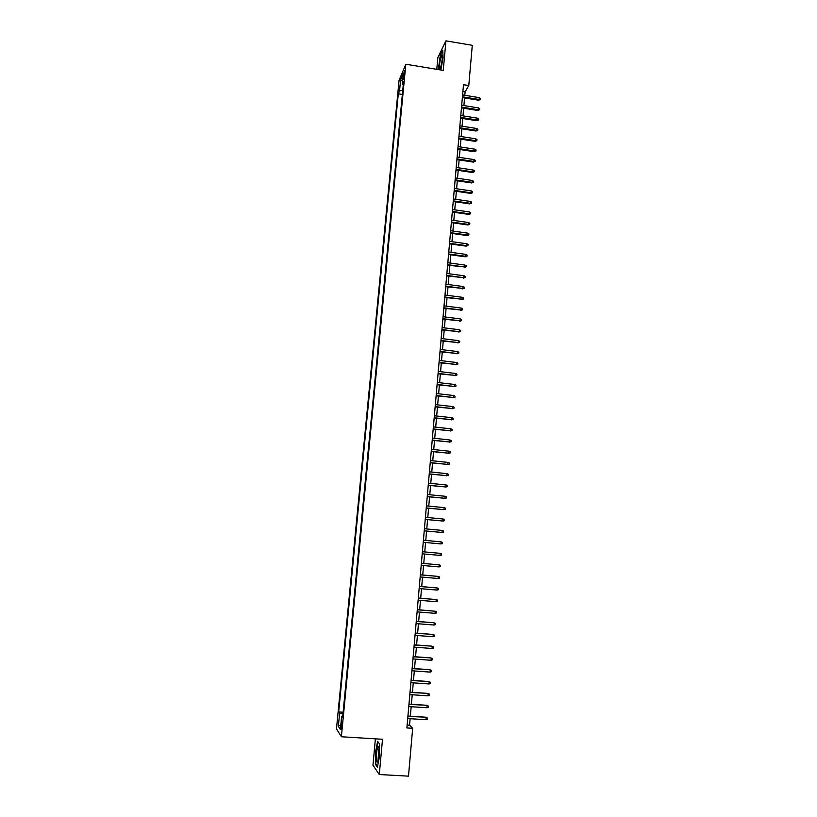 <?xml version="1.0" encoding="UTF-8"?>
<svg xmlns="http://www.w3.org/2000/svg" width="817" height="817" viewBox="0 0 817 817"><rect width="100%" height="100%" fill="white"/><g stroke="black" fill="none" stroke-linecap="round" stroke-linejoin="round"><path stroke-width="1.23" d="M341.986 726.425L341.68 721.993L341.414 729.53L341.986 726.425M375.391 738.844L372.971 765.253L379.302 774.526L408.49 776.15L412.667 728.304L409.552 725.21L410.124 718.694M399.064 80.332L336.481 728.897L341.383 736.76L405.824 64.226L399.064 80.332M405.824 64.226L443.253 70.395L445.939 40.85L437.851 57.609L436.778 69.333M464.802 95.303L465.108 91.872L468.774 85.571L463.494 84.702L406.886 727.937L412.667 728.304M403.496 75.266L403.486 79.504L404.435 74.827L404.435 70.579L403.496 75.266L404.374 75.409M342.752 716.08L341.649 716.213L342.609 717.602L403.598 81.506L402.301 84.519L403.251 85.172M341.649 716.213L340.372 729.53L338.35 726.374L339.606 713.272L338.687 711.954L398.298 93.812L399.544 90.922L400.616 79.76L403.394 73.203L402.301 84.519M445.939 40.85L472.287 45.313L468.774 85.571M379.302 774.526L382.499 739.273L341.383 736.76M410.338 716.213L411.176 706.705M411.39 704.254L412.228 694.756M412.442 692.336L413.269 682.849M413.484 680.449L414.311 670.961M414.515 668.602L415.353 659.115M415.557 656.776L416.384 647.309M416.588 645.001L417.416 635.524M417.62 633.246L418.447 623.779M418.651 621.533L419.478 612.076M419.672 609.85L420.5 600.393M420.694 598.197L421.521 588.751M421.715 586.586L422.542 577.139M422.726 575.005L423.553 565.568M423.737 563.454L424.564 554.018M424.748 551.935L425.575 542.519M425.759 540.435L426.586 531.06M426.77 528.967L427.587 519.632M427.771 517.529L428.588 508.245M428.772 506.121L429.579 496.879M429.773 494.745L430.569 485.553M430.763 483.398L431.56 474.258M431.754 472.083L432.55 462.994M432.744 460.808L433.541 451.76M433.735 449.554L434.521 440.557M434.715 438.341L435.502 429.385M435.696 427.158L436.482 418.243M436.676 415.996L437.452 407.142M437.646 404.875L438.423 396.061M438.627 393.784L439.393 385.011M439.597 382.724L440.363 374.002M440.557 371.694L441.323 363.014M441.527 360.695L442.283 352.056M442.487 349.727L443.243 341.128M443.447 338.789L444.193 330.242M444.407 327.883L445.153 319.376M445.357 316.996L446.102 308.54M446.307 306.15L447.052 297.735M447.256 295.335L447.992 286.961M448.206 284.541L448.931 276.217M449.146 273.787L449.871 265.494M450.085 263.054L450.81 254.812M451.025 252.361L451.75 244.15M451.964 241.689L452.679 233.529M452.894 231.048L453.609 222.929M453.823 220.427L454.538 212.359M454.752 209.846L455.457 201.819M455.682 199.297L456.386 191.301M456.601 188.768L457.306 180.823M457.53 178.269L458.214 170.365M458.439 167.802L459.134 159.938M459.358 157.364L460.042 149.531M460.277 146.948L460.951 139.166M461.186 136.562L461.86 128.82M462.095 126.206L462.769 118.506M462.994 115.881L463.668 108.212M463.903 105.577L464.567 97.948M462.892 91.514L465.108 91.872M407.142 725.057L409.552 725.21M402.761 90.279L399.544 90.922M402.362 94.466L398.298 93.812M343.12 712.24L338.687 711.954M339.606 713.272L342.956 713.966M402.628 81.108L400.616 79.76M338.35 726.374L340.832 724.75M440.863 70.007L443.08 57.517L442.743 50.235L440.312 55.239L438.32 69.588M377.403 767.132L379.445 756.777L379.527 743.797L377.607 741.325L375.606 751.558L375.493 764.395L377.403 767.132M376.024 764.426L375.493 764.395M462.361 97.601L478.68 100.225L479.14 99.49L462.432 96.794M479.303 97.642L480.519 98.438L480.437 99.46L479.14 99.49L479.303 97.642L462.585 94.946M480.437 99.46L478.68 100.225M442.263 59.641L441.926 55.352C440.925 56.485 440.087 59.825 439.434 65.37C439.137 69.516 439.475 70.609 440.424 68.659L442.263 59.641M442.344 58.548L441.027 66.769M438.606 69.629L440.526 55.505L442.763 50.879M378.914 748.127L378.138 746.227C376.8 748.832 376.269 753.478 376.555 760.147C376.872 762.424 377.331 762.721 377.944 761.056L378.914 748.127M379.017 749.342L378.414 759.085M377.515 766.571L375.789 764.089L375.891 751.66L377.832 741.734L379.527 743.909M461.452 107.864L477.802 110.469L478.262 109.744L461.523 107.078M478.425 107.895L479.64 108.692L479.559 109.713L478.262 109.744L478.425 107.895L461.687 105.219M479.559 109.713L477.802 110.469M460.553 118.148L476.924 120.732L477.383 120.028L460.614 117.382M477.537 118.179L478.762 118.965L478.68 119.997L477.383 120.028L477.537 118.179L460.778 115.524M478.68 119.997L476.924 120.732M459.644 128.473L476.035 131.037L476.495 130.342L459.705 127.718M476.658 128.483L477.884 129.27L477.792 130.301L476.495 130.342L476.658 128.483L459.869 125.859M477.792 130.301L476.035 131.037M458.725 138.819L475.147 141.351L475.606 140.687L458.797 138.083M475.77 138.819L476.995 139.595L476.914 140.636L475.606 140.687L475.77 138.819L458.96 136.214M476.914 140.636L475.147 141.351M457.816 149.194L474.258 151.707L474.718 151.053L457.877 148.48M474.881 149.184L476.107 149.96L476.025 150.992L474.718 151.053L474.881 149.184L458.041 146.611M476.025 150.992L474.258 151.707M456.897 159.591L473.37 162.093L473.829 161.449L456.958 158.896M473.993 159.581L475.218 160.346L475.137 161.388L473.829 161.449L473.993 159.581L457.132 157.017M475.137 161.388L473.37 162.093M455.988 170.028L472.481 172.499L472.931 171.876L456.039 169.344M473.094 169.997L474.33 170.763L474.238 171.805L472.931 171.876L473.094 169.997L456.213 167.465M474.238 171.805L472.481 172.499M455.059 180.486L471.583 182.937L472.032 182.334L455.12 179.822M472.195 180.445L473.431 181.2L473.349 182.252L472.032 182.334L472.195 180.445L455.283 177.932M473.349 182.252L471.583 182.937M454.14 190.974L470.684 193.394L471.133 192.812L454.201 190.33M471.297 190.923L472.543 191.678L472.451 192.73L471.133 192.812L471.297 190.923L454.364 188.441M472.451 192.73L470.684 193.394M453.21 201.493L469.785 203.893L470.235 203.321L453.272 200.87M470.398 201.431L471.644 202.177L471.552 203.229L470.235 203.321L470.398 201.431L453.435 198.97M471.552 203.229L469.785 203.893M452.291 212.032L468.876 214.411L469.336 213.86L452.342 211.429M469.499 211.96L470.735 212.706L470.653 213.758L469.336 213.86L469.499 211.96L452.506 209.53M470.653 213.758L468.876 214.411M451.352 222.612L467.978 224.961L468.427 224.43L451.403 222.02M468.59 222.53L469.836 223.266L469.744 224.318L468.427 224.43L468.59 222.53L451.576 220.11M469.744 224.318L467.978 224.961M450.422 233.213L467.069 235.541L467.518 235.03L450.473 232.641M467.681 233.121L468.927 233.846L468.835 234.908L467.518 235.03L467.681 233.121L450.637 230.731M468.835 234.908L467.069 235.541M449.483 243.844L466.16 246.142L466.609 245.651L449.534 243.292M466.773 243.742L468.018 244.467L467.927 245.529L466.609 245.651L466.773 243.742L449.707 241.372M467.927 245.529L466.16 246.142M448.553 254.506L465.241 256.783L465.69 256.303L448.594 253.975M465.853 254.383L467.11 255.108L467.018 256.17L465.69 256.303L465.853 254.383L448.768 252.044M467.018 256.17L465.241 256.783M447.604 265.198L464.771 266.985L447.655 264.677M464.934 265.065L466.19 265.78L466.098 266.853L464.771 266.985L464.934 265.065L447.828 262.747M466.098 266.853L464.332 267.445M446.664 275.911L463.852 277.698L446.705 275.421M464.025 275.768L465.281 276.483L465.19 277.555L463.852 277.698L464.025 275.768L446.879 273.481M465.19 277.555L463.413 278.148M445.714 286.665L462.933 288.442L445.765 286.185M463.096 286.512L464.362 287.216L464.27 288.289L462.933 288.442L463.096 286.512L445.929 284.245M464.27 288.289L462.493 288.871M444.775 297.439L462.013 299.216L444.816 296.98M462.177 297.276L463.433 297.98L463.341 299.053L462.013 299.216L462.177 297.276L444.979 295.039M463.341 299.053L461.564 299.625M443.815 308.244L461.084 310.021L443.856 307.815M461.248 308.07L462.514 308.775L462.422 309.847L461.084 310.021L461.248 308.07L444.029 305.854M462.422 309.847L460.645 310.399M442.865 319.09L460.155 320.846L442.906 318.671M460.318 318.896L461.585 319.59L461.493 320.673L460.155 320.846L460.318 318.896L443.08 316.71M461.493 320.673L459.716 321.214M441.905 329.956L459.225 331.712L441.946 329.557M459.389 329.751L460.655 330.446L460.563 331.528L459.225 331.712L459.389 329.751L442.12 327.597M460.563 331.528L458.786 332.059M440.945 340.852L458.286 342.599L440.986 340.475M458.46 340.638L459.726 341.322L459.634 342.415L458.286 342.599L458.46 340.638L441.16 338.504M459.634 342.415L457.847 342.926M439.985 351.78L457.346 353.526L440.016 351.422M457.52 351.555L458.797 352.229L458.694 353.322L457.346 353.526L457.52 351.555L440.189 349.451M458.694 353.322L456.917 353.832M439.025 362.738L456.407 364.474L439.056 362.401M456.58 362.503L457.857 363.177L457.765 364.27L456.407 364.474L456.58 362.503L439.229 360.42M457.765 364.27L455.978 364.77M438.055 373.726L455.467 375.452L438.086 373.41M455.641 373.481L456.917 374.145L456.826 375.248L455.467 375.452L455.641 373.481L438.259 371.418M456.826 375.248L455.038 375.728M437.085 384.746L454.528 386.472L437.115 384.45M454.691 384.48L455.978 385.144L455.876 386.247L454.528 386.472L454.691 384.48L437.289 382.458M455.876 386.247L454.089 386.717M436.115 395.796L453.578 397.511L436.135 395.52M453.752 395.52L455.028 396.184L454.936 397.287L453.578 397.511L453.752 395.52L436.319 393.518M454.936 397.287L453.149 397.746M435.144 406.876L452.628 408.582L435.165 406.621M452.802 406.59L454.078 407.244L453.986 408.347L452.628 408.582L452.802 406.59L435.338 404.619M453.986 408.347L452.199 408.796M434.164 417.987L451.678 419.693L434.184 417.753M451.842 417.691L453.129 418.335L453.037 419.448L451.678 419.693L451.842 417.691L434.358 415.741M453.037 419.448L451.239 419.887M433.184 429.129L450.718 430.825L433.204 428.915M450.892 428.823L452.179 429.466L452.087 430.579L450.718 430.825L450.892 428.823L433.378 426.903M452.087 430.579L450.29 430.998M432.193 440.302L449.758 441.997L432.213 440.108M449.932 439.985L451.229 440.618L451.127 441.731L449.758 441.997L449.932 439.985L432.397 438.086M451.127 441.731L449.33 442.15M431.213 451.515L448.799 453.19L431.223 451.331M448.972 451.178L450.269 451.801L450.167 452.924L448.799 453.19L448.972 451.178L431.407 449.309M450.167 452.924L448.37 453.333M430.222 462.749L447.839 464.424L430.232 462.596M448.012 462.402L449.309 463.025L449.207 464.148L447.839 464.424L448.012 462.402L430.416 460.563M449.207 464.148L447.41 464.536M429.231 474.013L446.868 475.688L429.242 473.88M447.042 473.656L448.349 474.279L448.247 475.402L446.868 475.688L447.042 473.656L429.425 471.848M448.247 475.402L446.45 475.78M428.241 485.318L445.898 486.983L428.251 485.206M446.072 484.941L447.379 485.553L447.277 486.687L445.898 486.983L446.072 484.941L428.425 483.164M427.24 496.654L444.928 498.299L427.25 496.552M445.102 496.266L446.409 496.869L446.317 498.002L444.928 498.299L445.102 496.266L427.424 494.51M426.239 508.011L443.958 509.665L426.249 507.939M444.131 507.612L445.439 508.215L445.336 509.348L443.958 509.665L444.131 507.612L426.423 505.886M425.238 519.408L442.977 521.052L425.238 519.357M443.151 518.999L444.468 519.592L444.366 520.735L442.977 521.052L443.151 518.999L425.422 517.304M424.227 530.836L441.997 532.47L424.237 530.805M442.181 530.417L443.488 531.009L443.386 532.143L441.997 532.47L442.181 530.417L424.411 528.742M441.19 541.865L442.508 542.447L442.405 543.591L441.017 543.928L423.226 542.294L441.017 543.928L441.19 541.865L423.4 540.221M440.036 555.407L441.425 555.07L441.527 553.926L440.21 553.344L440.036 555.407L422.205 553.803M439.791 553.293L422.389 551.72L439.791 553.293M439.046 566.927L440.445 566.579L440.537 565.425L439.219 564.853L439.046 566.927L421.194 565.354M421.378 563.27L439.219 564.853L421.378 563.24M438.055 578.487L439.454 578.13L439.556 576.965L438.229 576.404L438.055 578.487L420.173 576.935M420.357 574.851L438.229 576.404L420.367 574.8M437.054 590.068L438.463 589.7L438.566 588.546L437.238 587.974L437.054 590.068L419.152 588.557M419.335 586.463L437.238 587.974L419.346 586.381M436.064 601.69L437.473 601.312L437.565 600.148L436.237 599.586L436.064 601.69L418.13 600.199M418.314 598.105L436.237 599.586L418.324 598.003M435.063 613.332L436.472 612.954L436.574 611.79L435.247 611.239L435.063 613.332L417.099 611.882M417.283 609.778L435.247 611.239L417.293 609.656M416.251 621.482L433.827 622.738L435.573 623.463L434.246 622.911L434.062 625.025L416.067 623.596M433.827 622.738L416.262 621.339M435.573 623.463L435.471 624.627L434.062 625.025M415.22 633.226L432.826 634.431L434.573 635.166L433.235 634.625L433.051 636.739L415.036 635.34M432.826 634.431L415.23 633.063M434.573 635.166L434.47 636.341L433.051 636.739M414.188 645.001L431.825 646.155L433.561 646.901L432.224 646.37L432.05 648.494L413.994 647.125M431.825 646.155L414.199 644.817M433.561 646.901L433.459 648.085L432.05 648.494M413.147 656.817L430.814 657.91L432.561 658.676L431.223 658.155L431.039 660.279L412.953 658.941M430.814 657.91L413.167 656.602M432.561 658.676L432.459 659.86L431.039 660.279M412.105 668.653L429.803 669.705L431.55 670.481L430.202 669.96L430.018 672.095L411.911 670.788M429.803 669.705L412.125 668.429M431.55 670.481L431.447 671.666L430.018 672.095M411.053 680.53L428.782 681.531L430.528 682.328L429.191 681.817L429.007 683.952L410.869 682.675M428.782 681.531L411.084 680.285M430.528 682.328L430.426 683.512L429.007 683.952M410.011 692.448L427.771 693.388L429.517 694.205L428.169 693.694L427.985 695.839L409.817 694.593M427.771 693.388L410.032 692.173M429.517 694.205L429.415 695.39L427.985 695.839M408.96 704.397L426.75 705.285L428.496 706.113L427.148 705.612L426.964 707.757L408.766 706.552M426.75 705.285L408.98 704.091M428.496 706.113L428.394 707.308L426.964 707.757M407.908 716.376L425.718 717.203L427.475 718.061L426.127 717.561L425.933 719.716L407.714 718.541M425.718 717.203L407.928 716.049M427.475 718.061L427.373 719.256L425.933 719.716M404.017 77.656L403.271 77.533M442.354 56.536L441.926 55.352M378.863 747.749L378.138 746.227"/></g></svg>
